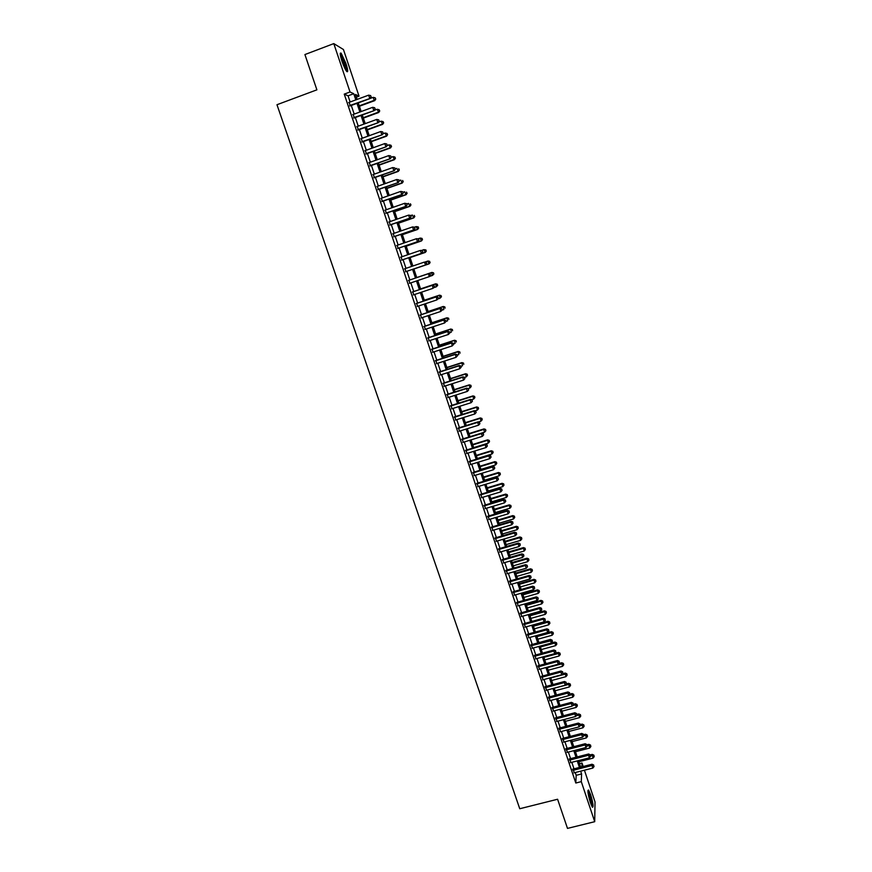 <?xml version="1.0" encoding="UTF-8"?>
<svg xmlns="http://www.w3.org/2000/svg" width="872" height="872" viewBox="0 0 872 872"><rect width="100%" height="100%" fill="white"/><g stroke="black" fill="none" stroke-linecap="round" stroke-linejoin="round"><path stroke-width="1.31" d="M590.42 802.731C587.979 794.436 587.357 790.185 588.556 790.01L590.606 794.556C593.036 802.796 593.658 807.025 592.459 807.265L590.42 802.731M341.988 61.269C339.993 54.882 339.72 52.211 341.181 53.247L345.966 63.514C347.95 69.869 348.222 72.54 346.773 71.526C345.345 69.76 343.753 66.337 341.988 61.269M584.425 770.205L595.02 801.902L594.715 821.697L567.487 828.4L557.6 799.243L519.756 808.736L276.98 104.716L316.885 89.838L304.917 54.555L333.802 43.6L343.437 49.519L359.024 96.149L355.46 94.492L357.106 99.419M356.343 97.141L359.024 96.149M579.477 763.687L582.027 763.033L583.183 766.499M573.057 769.082L574.299 772.777M569.634 758.869L570.866 762.564M566.19 748.634L567.421 752.307M562.745 738.377L563.977 742.028M559.29 728.087L560.511 731.717M555.824 717.765L557.045 721.384M552.347 707.41L553.557 711.018M548.859 697.033L550.068 700.63M545.371 686.635L546.57 690.21M541.861 676.203L543.06 679.757M538.351 665.739L539.539 669.282M534.819 655.243L536.008 658.774M531.288 644.724L532.465 648.234M527.745 634.173L528.923 637.661M524.192 623.589L525.358 627.066M520.628 612.983L521.794 616.439M517.052 602.334L518.208 605.778M513.477 591.674L514.622 595.096M509.88 580.97L511.025 584.382M506.272 570.244L507.417 573.634M502.664 559.475L503.798 562.854M499.035 548.695L500.168 552.052M495.405 537.871L496.528 541.207M491.754 527.015L492.876 530.34M488.102 516.137L489.214 519.44M484.44 505.226L485.541 508.518M480.766 494.282L481.856 497.552M477.071 483.306L478.172 486.565M473.376 472.297L474.466 475.534M469.67 461.266L470.749 464.482M465.953 450.192L467.032 453.396M462.225 439.096L463.294 442.278M458.487 427.967L459.555 431.128M454.737 416.794L455.794 419.944M450.977 405.6L452.023 408.728M447.205 394.373L448.252 397.479M443.423 383.113L444.458 386.198M439.63 371.821L440.665 374.884M435.826 360.496L436.85 363.548M432.011 349.138L433.035 352.168M428.185 337.747L429.198 340.756M424.348 326.324L425.351 329.311M420.5 314.868L421.503 317.833M416.642 303.38L417.634 306.323M412.772 291.848L413.753 294.78M408.892 280.293L409.873 283.204M404.99 268.685L405.971 271.606M401.076 257.033L402.068 259.987M397.152 245.337L398.155 248.335M393.218 233.62L394.231 236.65M389.261 221.859L390.296 224.932M385.304 210.065L386.351 213.182M381.337 198.238L382.394 201.388M377.347 186.379L378.415 189.573M373.358 174.487L374.437 177.714M369.347 162.552L370.437 165.822M365.324 150.584L366.436 153.886M361.291 138.583L362.414 141.929M357.248 126.538L358.392 129.928M353.193 114.472L354.348 117.894M350.13 101.991L348.059 95.811L344.244 94.121L575.803 783.023L576.185 775.317L575.248 772.538M574.005 768.842L571.814 762.313M570.582 758.629L568.381 752.067M567.149 748.394L564.925 741.778M563.693 738.126L561.459 731.477M560.238 727.837L557.993 721.133M556.772 717.514L554.516 710.767M553.306 707.159L551.028 700.38M549.818 696.783L547.518 689.948M546.319 686.373L544.019 679.495M542.82 675.942L540.498 669.02M539.31 665.478L536.967 658.502M535.779 654.981L533.424 647.972M532.247 644.452L529.882 637.399M528.705 633.9L526.317 626.794M525.151 623.317L522.753 616.166M521.587 612.711L519.178 605.517M518.023 602.062L515.581 594.824M514.436 591.39L511.984 584.109M510.839 580.697L508.376 573.351M507.242 569.961L504.757 562.582M503.624 559.203L501.128 551.769M500.005 548.412L497.487 540.923M496.364 537.588L493.846 530.056M492.724 526.732L490.184 519.156M489.072 515.853L486.511 508.223M485.41 504.932L482.826 497.258M481.736 493.988L479.142 486.271M478.052 483.012L475.436 475.24M474.357 472.003L471.73 464.187M470.651 460.961L468.002 453.091M466.934 449.898L464.275 441.973M463.206 438.79L460.525 430.823M459.468 427.662L456.775 419.639M455.718 416.489L453.004 408.423M451.958 405.295L449.233 397.174M448.186 394.068L445.439 385.893M444.404 382.797L441.646 374.579M440.611 371.505L437.831 363.232M436.807 360.18L434.016 351.852M432.992 348.822L430.179 340.44M429.166 337.42L426.343 328.984M425.329 325.997L422.484 317.506M421.481 314.541L418.615 305.996M417.623 303.042L414.745 294.453M413.753 291.521L410.854 282.866M409.873 279.956L406.962 271.268M405.981 268.347L403.06 259.649M402.068 256.695L399.147 247.997M398.144 244.999L395.223 236.312M394.199 233.282L391.288 224.584M390.253 221.521L387.342 212.833M386.296 209.727L383.386 201.04M382.328 197.89L379.407 189.213M378.339 186.03L375.429 177.354M374.35 174.128L371.439 165.462M370.338 162.192L367.428 153.526M366.316 150.224L363.417 141.569M362.294 138.223L359.384 129.568M358.25 126.178L355.34 117.524M354.196 114.101L351.285 105.458M349.127 102.362L350.293 105.817M594.715 821.697L581.286 781.639L581.591 773.944L580.665 771.164M575.803 783.023L581.286 781.639M344.244 94.121L350.021 91.985L333.802 43.6M355.82 99.888L353.749 93.707L350.021 91.985M579.422 767.458L577.231 760.929M576 757.245L573.798 750.661M572.566 746.988L570.353 740.372M569.122 736.72L566.887 730.06M565.666 726.409L563.421 719.705M562.211 716.076L559.955 709.328M558.745 705.721L556.467 698.93M555.257 695.333L552.968 688.488M551.769 684.912L549.469 678.024M548.27 674.47L545.948 667.538M544.76 663.984L542.428 657.019M541.24 653.488L538.896 646.468M537.719 642.947L535.354 635.884M534.176 632.385L531.8 625.279M530.634 621.791L528.236 614.629M527.07 611.163L524.661 603.969M523.505 600.514L521.075 593.265M519.93 589.832L517.478 582.54M516.333 579.117L513.88 571.77M512.736 568.381L510.262 560.99M509.128 557.6L506.643 550.167M505.509 546.798L503.002 539.31M501.88 535.964L499.362 528.432M498.239 525.108L495.699 517.521M494.598 514.207L492.037 506.578M490.936 503.286L488.364 495.601M487.263 492.32L484.679 484.592M483.589 481.333L480.984 473.55M479.894 470.313L477.267 462.487M476.188 459.261L473.55 451.38M472.482 448.186L469.823 440.251M468.755 437.068L466.084 429.089M465.027 425.918L462.334 417.895M461.277 414.745L458.574 406.657M457.528 403.529L454.803 395.398M453.756 392.291L451.02 384.105M449.985 381.02L447.227 372.78M446.192 369.706L443.423 361.422M442.398 358.37L439.608 350.032M438.594 346.991L435.782 338.598M434.768 335.589L431.945 327.142M430.942 324.155L428.087 315.653M427.095 312.677L424.228 304.132M423.236 301.178L420.358 292.567M419.378 289.635L416.478 280.98M415.497 278.059L412.587 269.361M411.606 266.44L408.685 257.731M407.693 254.766L404.782 246.057M403.78 243.059L400.858 234.361M399.845 231.32L396.934 222.622M395.899 219.548L392.989 210.861M391.953 207.743L389.032 199.056M387.986 195.906L385.075 187.218M384.007 184.025L381.097 175.337M380.018 172.111L377.107 163.435M376.006 160.165L373.107 151.488M371.995 148.185L369.096 139.509M367.973 136.163L365.074 127.497M363.929 124.107L361.03 115.442M359.885 112.019L356.986 103.354M581.875 766.837L582.027 763.033M358.261 102.885L361.161 111.551M362.305 114.973L365.215 123.639M366.349 127.029L369.248 135.694M370.371 139.051L373.271 147.717M374.382 151.03L377.282 159.707M378.383 162.977L381.282 171.653M382.372 174.891L385.271 183.578M386.34 186.761L389.25 195.459M390.307 198.609L393.218 207.296M394.264 210.414L397.174 219.112M398.199 222.186L401.109 230.884M402.134 233.925L405.044 242.623M406.047 245.632L408.968 254.33M409.96 257.295L412.87 266.004M413.851 268.936L416.762 277.634M417.743 280.544L420.642 289.21M421.623 292.142L424.501 300.753M425.492 303.707L428.359 312.263M429.351 315.239L432.196 323.741M433.199 326.728L436.022 335.175M437.036 338.194L439.848 346.587M440.861 349.618L443.652 357.967M444.676 361.019L447.456 369.303M448.481 372.377L451.238 380.617M452.274 383.702L455.01 391.888M456.056 395.005L458.781 403.137M459.827 406.265L462.531 414.353M463.588 417.503L466.269 425.536M467.338 428.697L470.008 436.676M471.076 439.87L473.725 447.794M474.804 450.998L477.442 458.879M478.521 462.106L481.137 469.932M482.227 473.18L484.832 480.963M485.922 484.222L488.505 491.95M489.606 495.231L492.179 502.904M493.28 506.207L495.841 513.837M496.942 517.151L499.482 524.737M500.593 528.061L503.122 535.604M504.245 538.951L506.752 546.439M507.875 549.807L510.371 557.241M511.504 560.631L513.979 568.021M515.112 571.422L517.576 578.768M518.72 582.18L521.162 589.483M522.306 592.916L524.737 600.165M525.892 603.62L528.301 610.825M529.468 614.291L531.855 621.453M533.021 624.93L535.408 632.047M536.574 635.546L538.94 642.61M540.117 646.13L542.471 653.15M543.659 656.681L545.992 663.657M547.18 667.2L549.502 674.132M550.69 677.697L553.001 684.585M554.189 688.161L556.489 695.006M557.688 698.603L559.966 705.394M561.176 709.012L563.432 715.759M564.642 719.389L566.887 726.093M568.108 729.733L570.343 736.404M571.563 740.056L573.787 746.683M575.008 750.356L577.21 756.929M578.452 760.613L580.632 767.153M348.059 95.811L353.749 93.707M576.185 775.317L581.591 773.944M359.253 105.85L374.208 100.356L373.216 97.37L349.672 105.567M371.036 96.814L370.633 95.593L371.036 96.814L369.673 98.198L368.66 95.146L348.647 102.536M371.265 96.923L370.251 98.471L349.814 105.992M370.633 95.593L368.66 95.146M359.395 106.264L374.764 100.618L374.208 100.356L375.767 99.103L375.156 97.806L375.549 98.994M373.216 97.37L375.156 97.806M375.767 99.103L374.764 100.618M340.287 54.544L340.287 54.533C341.497 55.557 343.001 58.62 344.789 63.711L346.217 70.796M345.497 69.607L344.102 63.852L340.505 55.917M346.773 71.526L345.05 63.852C343.306 58.827 341.715 55.427 340.287 53.65L340.243 53.595M587.892 791.307C589.276 793.357 590.529 797.226 591.652 802.905L591.826 806.273M591.216 804.9L588.033 792.801M592.23 806.971L591.946 803.515C590.824 797.673 589.483 793.346 587.902 790.512M353.868 118.069L374.284 110.591L353.727 117.666M375.08 108.956L374.677 107.746L375.08 108.956L373.717 110.341L372.704 107.311L352.713 114.646M374.284 110.591L375.309 109.055M374.677 107.746L372.704 107.311M357.912 130.102L378.306 122.669L357.782 129.732M379.113 121.066L378.71 119.856L379.113 121.066L377.75 122.462L376.748 119.431L356.768 126.713M378.306 122.669L379.342 121.154M378.71 119.856L376.748 119.431M361.935 142.103L382.328 134.724L361.826 141.755M383.135 133.144L382.732 131.945L383.135 133.144L381.783 134.539L380.77 131.519L360.812 138.757M382.328 134.724L383.353 133.22M382.732 131.945L380.77 131.519M365.957 154.061L386.329 146.736L365.858 153.755M387.146 145.188L386.743 143.978L387.146 145.188L385.795 146.572L384.792 143.564L364.845 150.758M386.329 146.736L387.353 145.243M386.743 143.978L384.792 143.564M363.362 118.112L378.721 112.499L377.184 109.283L374.502 110.275M363.232 117.731L378.175 112.259L379.723 110.995L379.113 109.719L379.505 110.908M377.184 109.283L379.113 109.719M379.723 110.995L378.721 112.499M367.319 129.928L382.655 124.347L381.14 121.175L378.731 122.047M367.199 129.568L382.121 124.14L383.669 122.865L383.059 121.59L383.451 122.778M381.14 121.175L383.059 121.59M383.669 122.865L382.655 124.347M371.254 141.7L386.59 136.163L385.075 133.024L382.961 133.798M371.145 141.373L386.067 135.978L387.604 134.691L387.005 133.438L387.397 134.615M385.075 133.024L387.005 133.438M387.604 134.691L386.59 136.163M375.189 153.439L390.503 147.935L389.01 144.839L387.179 145.504M375.091 153.145L389.991 147.793L391.517 146.485L390.928 145.243L391.321 146.42M389.01 144.839L390.928 145.243M391.517 146.485L390.503 147.935M369.968 165.985L390.318 158.704L369.87 165.713M391.136 157.189L390.743 155.99L391.136 157.189L389.795 158.584L388.792 155.587L368.867 162.726M390.318 158.704L391.354 157.233M390.743 155.99L388.792 155.587M379.113 165.157L394.417 159.685L392.934 156.622L391.332 157.189M379.015 164.884L393.904 159.565L395.43 158.246L394.842 157.015L395.234 158.192M392.934 156.622L394.842 157.015M395.43 158.246L394.417 159.685M373.957 177.877L394.297 170.65L373.881 177.626M395.125 169.157L393.773 170.552L392.782 167.566L394.929 168.002L395.125 169.157L394.929 168.002M372.878 174.651L392.782 167.566L394.733 167.958M394.297 170.65L395.332 169.19M377.947 189.736L398.253 182.553L377.87 189.518M399.093 181.082L397.752 182.488L396.76 179.501L398.896 179.926L399.093 181.082L398.896 179.926M376.868 186.554L396.76 179.501L398.7 179.894M398.253 182.553L399.3 181.114M381.914 201.563L402.21 194.423L381.849 201.367M403.06 192.985L401.72 194.38L400.728 191.415L402.864 191.807L403.06 192.985L402.864 191.807M380.857 198.413L400.728 191.415L402.668 191.796M402.21 194.423L403.256 192.995M385.871 213.346L406.156 206.261L385.816 213.182M407.006 204.844L405.676 206.25L404.684 203.285L406.81 203.667L407.006 204.844L406.81 203.667M384.825 210.239L404.684 203.285L406.614 203.656M406.156 206.261L407.202 204.844M389.817 225.096L410.08 218.055L389.784 224.965M410.941 216.67L409.611 218.076L408.63 215.122L410.745 215.482L410.941 216.67L410.745 215.482M388.792 222.022L408.63 215.122L410.548 215.493M410.08 218.055L411.137 216.659M383.015 176.831L398.308 171.392L396.836 168.372L395.245 168.939M382.939 176.591L397.817 171.304L399.332 169.964L398.744 168.754L399.136 169.931M399.332 169.964L398.308 171.392M386.917 188.472L402.188 183.066L400.738 180.079L399.147 180.646M386.841 188.254L401.709 183.011L403.213 181.659L402.635 180.46L403.028 181.638M403.213 181.659L402.188 183.066M390.798 200.08L406.069 194.718L404.619 191.764L403.028 192.32M390.743 199.895L405.589 194.674L407.093 193.322L406.516 192.134L406.908 193.301M407.093 193.322L406.069 194.718M394.678 211.645L409.927 206.326L408.499 203.405L406.908 203.961M394.624 211.493L409.459 206.315L410.952 204.942L410.385 203.775L410.767 204.931M410.952 204.942L409.927 206.326M398.537 223.188L413.775 217.902L412.358 215.024L410.767 215.569M398.493 223.069L413.317 217.913L414.81 216.529L414.244 215.373L414.625 216.539M414.81 216.529L413.775 217.902M393.763 236.813L414.004 229.827L393.73 236.715M414.876 228.464L413.546 229.87L412.565 226.927L414.658 227.265L414.876 228.464L414.658 227.265M392.738 233.783L412.565 226.927L414.483 227.287M414.004 229.827L415.05 228.442M402.384 234.699L417.612 229.445L416.206 226.6L414.429 227.21M402.363 234.601L417.176 229.489L418.647 228.083L418.091 226.949L418.473 228.104M418.091 226.949L416.206 226.6L418.266 226.927M418.647 228.083L417.612 229.445M397.687 248.498L417.906 241.555L397.665 248.433M418.789 240.214L417.459 241.631L416.478 238.699L418.571 239.015L418.789 240.214L418.571 239.015M396.673 245.501L416.478 238.699L418.397 239.048M417.906 241.555L418.963 240.192M406.232 246.177L421.449 240.945L420.053 238.143L417.95 238.863M406.21 246.1L421.013 241.021L422.484 239.615L421.928 238.481L422.31 239.637M421.928 238.481L420.489 238.078L422.103 238.459M422.484 239.615L421.449 240.945M401.6 260.15L421.808 253.251L401.578 260.107M422.691 251.943L421.361 253.36L420.391 250.428L422.473 250.733L422.691 251.943L422.473 250.733M400.608 257.196L420.391 250.428L422.299 250.765M421.808 253.251L422.865 251.899M410.058 257.611L425.264 252.422L423.879 249.654L421.459 250.482M410.047 257.578L424.838 252.531L426.299 251.103L425.754 249.992L426.136 251.136M425.754 249.992L423.879 249.654L425.918 249.948M426.299 251.103L425.264 252.422M426.582 263.627L425.264 265.044L405.491 271.748L425.689 264.914L424.293 262.123L426.364 262.407L426.582 263.627L426.364 262.407M404.521 268.849L424.293 262.123L426.19 262.461M425.689 264.914L426.746 263.573M429.951 262.603L429.569 261.458L429.951 262.603L428.653 263.998L413.873 269.012L429.068 263.867L427.694 261.131L424.969 262.058M429.569 261.458L428.119 261.011L429.733 261.415M430.114 262.559L429.068 263.867M430.626 275.214L430.07 274.113L430.626 275.214L429.569 276.544L409.393 283.367M430.463 275.28L429.144 276.707L428.599 273.634L408.423 280.457L428.174 273.786L430.07 274.113M430.245 274.059L428.599 273.634M431.913 272.424L416.74 277.558L431.913 272.424L433.526 272.838L433.744 274.037L433.526 272.838M429.711 276.359L432.458 275.432L431.509 272.576L433.362 272.903M433.907 273.982L432.458 275.432L433.744 274.037M434.496 286.823L434.103 285.667L434.496 286.823L433.013 288.327L413.284 294.943M434.332 286.899L433.013 288.327L432.468 285.242L412.303 292.011M412.314 292.044L432.054 285.417L433.94 285.743M434.103 285.667L432.468 285.242M433.82 287.651L436.251 286.834L435.706 283.814L420.533 288.905M437.155 284.305L437.537 285.438L437.319 284.228L435.302 283.989L420.555 288.948M437.69 285.373L436.251 286.834L437.537 285.438M435.706 283.814L437.319 284.228M438.344 298.398L437.962 297.243L438.344 298.398L436.872 299.913L417.165 306.486M438.191 298.486L436.872 299.913L436.316 296.807L416.173 303.532M416.195 303.598L435.913 297.014L437.798 297.33M437.962 297.243L436.316 296.807M442.191 309.942L441.799 308.786L442.191 309.942L440.731 311.468L421.023 317.997M442.028 310.04L440.731 311.468L440.164 308.339L420.032 315.021M420.064 315.119L439.761 308.579L441.646 308.884M441.799 308.786L440.164 308.339M446.017 321.452L445.636 320.297L446.017 321.452L444.567 322.989L424.882 329.463M445.865 321.561L444.567 322.989L443.99 319.85L423.879 326.477M423.923 326.597L443.608 320.111L445.483 320.406M445.636 320.297L443.99 319.85M449.843 332.93L449.462 331.774L449.843 332.93L448.393 334.477L428.73 340.908M449.69 333.039L448.393 334.477L447.816 331.316L427.716 337.9M427.771 338.053L447.434 331.611L449.309 331.894M449.462 331.774L447.816 331.316M453.647 344.364L453.266 343.219L453.647 344.364L452.208 345.922L432.556 352.321M453.505 344.495L452.208 345.922L451.62 342.75L431.542 349.291M431.607 349.476L451.26 343.067L453.124 343.35M453.266 343.219L451.62 342.75M457.44 355.776L457.07 354.632L457.44 355.776L456.012 357.346L436.382 363.7M457.31 355.907L456.012 357.346L455.413 354.152L435.357 360.648M435.422 360.855L455.064 354.501L456.928 354.773M457.07 354.632L455.413 354.152M461.233 367.145L460.852 366.011L461.233 367.145L459.806 368.736L440.197 375.036M461.092 367.297L459.806 368.736L459.206 365.521L439.161 371.973M439.237 372.202L458.857 365.891L460.721 366.164M460.852 366.011L459.206 365.521M443.041 383.527L462.651 377.26L463.588 380.094L443.99 386.351M442.954 383.266L462.978 376.857L464.493 377.511L464.874 378.644L464.493 377.511M464.634 377.358L462.978 376.857M463.588 380.094L464.874 378.644M446.835 394.809L466.422 388.585L467.359 391.408L447.783 397.632M446.737 394.526L466.749 388.16L468.264 388.836L468.646 389.969L468.264 388.836M468.395 388.672L466.749 388.16M467.359 391.408L468.646 389.969M450.617 406.069L470.182 399.877L471.12 402.701L451.554 408.87M450.508 405.753L470.499 399.43L472.025 400.128L472.406 401.251L472.025 400.128M472.155 399.943L470.499 399.43M471.12 402.701L472.406 401.251M454.388 417.285L473.932 411.148L474.869 413.96L455.326 420.086M454.268 416.947L474.248 410.668L473.932 411.148L475.774 411.388L476.145 412.511L475.774 411.388M475.894 411.192L474.248 410.668M474.869 413.96L476.145 412.511M458.149 428.479L477.682 422.375L478.608 425.176L459.086 431.269M458.018 428.108L477.976 421.874L477.682 422.375L479.513 422.615L479.883 423.727L479.513 422.615M479.633 422.408L477.976 421.874M478.608 425.176L479.883 423.727M461.888 439.641L481.409 433.58L482.347 436.371L462.825 442.42M461.757 439.237L484.603 432.163L483.688 429.427L469.092 433.962M483.241 433.809L481.409 433.58L483.35 433.591L483.611 434.921L483.35 433.591M482.347 436.371L483.611 434.921M465.626 450.759L485.126 444.742L486.064 447.532L466.564 453.538M465.485 450.344L485.41 444.197L485.126 444.742L486.958 444.96L487.328 446.083L486.958 444.96M487.067 444.742L485.41 444.197M486.064 447.532L487.328 446.083M469.354 461.855L488.843 455.882L489.77 458.661L470.291 464.623M469.201 461.408L489.116 455.304L488.843 455.882L490.663 456.089L491.034 457.201L490.663 456.089M490.762 455.86L489.116 455.304M489.77 458.661L491.034 457.201M473.071 472.918L492.538 466.989L493.465 469.757L473.997 475.676M472.918 472.439L492.8 466.378L492.538 466.989L494.359 467.196L494.718 468.297L494.359 467.196M494.457 466.945L492.8 466.378M493.465 469.757L494.718 468.297M476.777 483.949L496.233 478.063L497.149 480.821L477.703 486.696M476.613 483.448L496.484 477.431L496.233 478.063L498.043 478.259L498.403 479.36L498.043 478.259M498.141 478.009L496.484 477.431M497.149 480.821L498.403 479.36M480.472 494.947L499.907 489.094L500.822 491.852L481.399 497.694M480.298 494.424L500.157 488.44L499.907 489.094L501.716 489.29L502.076 490.391L501.716 489.29M501.803 489.029L500.157 488.44M500.822 491.852L502.076 490.391M437.929 298.911L440.033 298.213L439.477 295.172L424.326 300.23M440.938 295.673L441.319 296.807L441.09 295.597L439.085 295.368L424.348 300.295M441.472 296.731L440.033 298.213L441.319 296.807M439.477 295.172L441.09 295.597M442.028 310.138L443.804 309.549L443.249 306.486L428.108 311.511M444.709 307.02L445.091 308.154L444.862 306.922L442.867 306.715L428.13 311.609M443.249 306.486L444.862 306.922M445.995 321.376L447.565 320.852L446.998 317.779L431.869 322.771M448.47 318.324L448.84 319.457L448.611 318.226L446.628 318.029L431.913 322.891M446.998 317.779L448.611 318.226M449.745 332.646L451.315 332.134L450.748 329.027L435.629 333.987M452.219 329.594L452.59 330.728L452.361 329.485L450.388 329.311L435.673 334.14M450.748 329.027L452.361 329.485M453.484 343.884L455.064 343.372L454.476 340.254L439.379 345.181M455.958 340.843L456.329 341.966L456.1 340.723L454.127 340.56L439.433 345.356M454.476 340.254L456.1 340.723M457.222 355.089L458.792 354.577L458.203 351.449L443.107 356.343M459.686 352.048L460.056 353.171L459.817 351.917L457.855 351.787L443.183 356.539M458.203 351.449L459.817 351.917M460.939 366.262L462.509 365.76L461.909 362.61L446.835 367.472M463.403 363.232L463.773 364.343L463.533 363.09L461.582 362.97L446.911 367.69M461.909 362.61L463.533 363.09M464.645 377.413L466.215 376.9L465.615 373.739L450.552 378.568M467.109 374.382L467.479 375.494L467.239 374.23L465.288 374.121L450.639 378.819M467.479 375.494L466.215 376.9M465.615 373.739L467.239 374.23M468.133 388.585L469.91 388.018L469.31 384.835L454.258 389.631M470.804 385.5L471.174 386.601L470.924 385.337L468.994 385.25L454.345 389.904M471.174 386.601L469.91 388.018M469.31 384.835L470.924 385.337M471.534 399.758L473.605 399.103L472.984 395.899L457.953 400.662M474.488 396.586L474.858 397.687L474.608 396.411L472.678 396.335L458.051 400.967M474.858 397.687L473.605 399.103M472.984 395.899L474.608 396.411M474.935 410.886L477.278 410.156L476.657 406.941L461.637 411.66M478.161 407.638L478.532 408.739L478.281 407.453L476.363 407.398L461.746 411.998M478.532 408.739L477.278 410.156M476.657 406.941L478.281 407.453M478.336 421.993L480.941 421.176L480.319 417.939L465.31 422.637M481.824 418.658L482.194 419.759L481.944 418.462L480.025 418.429L465.419 422.996M482.194 419.759L480.941 421.176M480.319 417.939L481.944 418.462M485.486 429.645L485.846 430.746L485.595 429.438L483.688 429.427L483.971 428.915L468.973 433.58M485.846 430.746L484.603 432.163M483.971 428.915L485.595 429.438M473.67 447.619L488.244 443.129L487.612 439.859L472.624 444.491M489.127 440.611L489.486 441.701L489.236 440.393L487.339 440.393L472.755 444.894M489.486 441.701L488.244 443.129M487.612 439.859L489.236 440.393M477.322 458.519L491.884 454.05L491.241 450.77L476.265 455.369M492.756 451.533L493.127 452.623L492.865 451.315L490.98 451.325L476.406 455.794M493.127 452.623L491.884 454.05M491.241 450.77L492.865 451.315M480.952 469.387L495.514 464.95L494.86 461.648L479.894 466.215M496.386 462.433L496.746 463.523L496.484 462.204L494.609 462.225L480.047 466.673M496.746 463.523L495.514 464.95M494.86 461.648L496.484 462.204M484.581 480.221L499.122 475.818L498.468 472.493L483.513 477.038M499.994 473.3L500.354 474.39L500.092 473.06L498.217 473.104L483.677 477.518M500.354 474.39L499.122 475.818M498.468 472.493L500.092 473.06M488.2 491.034L502.73 486.652L502.065 483.317L487.132 487.83M503.602 484.134L503.962 485.224L503.689 483.884L501.825 483.949L487.295 488.331M503.962 485.224L502.73 486.652M502.065 483.317L503.689 483.884M484.156 505.913L503.58 500.103L504.496 502.861L485.083 508.649M483.971 505.368L503.809 499.427L503.58 500.103L505.379 500.288L505.738 501.389L505.379 500.288M505.466 500.027L503.809 499.427M504.496 502.861L505.738 501.389M487.83 516.856L507.232 511.09L508.147 513.826L488.745 519.581M487.633 516.279L507.46 510.382L507.232 511.09L509.03 511.265L509.39 512.365L509.03 511.265M509.117 510.981L507.46 510.382M508.147 513.826L509.39 512.365M491.492 527.756L510.883 522.034L511.788 524.77L492.408 530.481M491.296 527.157L511.101 521.303L510.883 522.034L512.671 522.208L513.03 523.298L512.671 522.208M512.758 521.914L511.101 521.303M511.788 524.77L513.03 523.298M495.154 538.634L514.513 532.945L515.428 535.67L496.059 541.349M494.936 538.002L514.731 532.192L514.513 532.945L516.3 533.119L516.66 534.198L516.3 533.119M516.388 532.814L514.731 532.192M515.428 535.67L516.66 534.198M498.795 549.48L518.142 543.834L519.047 546.548L499.7 552.183M498.577 548.826L518.339 543.06L518.142 543.834L519.919 543.997L520.29 545.076L519.919 543.997M520.006 543.681L518.339 543.06M519.047 546.548L520.29 545.076M502.425 560.293L521.761 554.69L522.666 557.393L503.329 562.996M502.196 559.617L521.947 553.884L521.761 554.69L523.538 554.843L523.898 555.922L523.538 554.843M523.614 554.516L521.947 553.884M522.666 557.393L523.898 555.922M506.043 571.073L525.369 565.514L526.263 568.217L506.948 573.765M505.815 570.375L525.543 564.685L525.369 565.514L527.135 565.656L527.495 566.735L527.135 565.656M527.211 565.328L525.543 564.685M526.263 568.217L527.495 566.735M509.662 581.831L528.966 576.305L529.86 578.997L510.567 584.513M509.412 581.101L529.14 575.455L528.966 576.305L530.732 576.447L531.092 577.515L530.732 576.447M530.797 576.098L529.14 575.455M529.86 578.997L531.092 577.515M513.259 592.557L532.552 587.063L533.446 589.755L514.164 595.227M513.009 591.805L532.716 586.191L532.552 587.063L534.307 587.194L534.667 588.273L534.307 587.194M534.373 586.845L532.716 586.191M533.446 589.755L534.667 588.273M516.856 603.25L536.127 597.8L537.01 600.481L517.75 605.909M516.595 602.465L536.28 596.906L536.127 597.8L537.882 597.93L538.242 598.999L537.882 597.93M537.948 597.571L536.28 596.906M537.01 600.481L538.242 598.999M491.808 501.803L506.327 497.465L505.651 494.108L490.729 498.588M507.188 494.947L507.548 496.026L507.286 494.686L505.422 494.762L490.903 499.111M507.548 496.026L506.327 497.465M505.651 494.108L507.286 494.686M495.405 512.551L509.913 508.234L509.237 504.866L494.326 509.313M510.774 505.727L511.134 506.796L510.861 505.455L509.019 505.542L494.511 509.869M511.134 506.796L509.913 508.234M509.237 504.866L510.861 505.455M498.991 523.265L513.488 518.982L512.801 515.603L497.901 520.017M514.349 516.475L514.709 517.543L514.436 516.191L512.594 516.3L498.097 520.595M514.709 517.543L513.488 518.982M512.801 515.603L514.436 516.191M502.566 533.958L517.052 529.696L516.366 526.296L501.476 530.677M517.913 527.189L518.273 528.258L517.99 526.895L516.159 527.026L501.673 531.288M518.273 528.258L517.052 529.696M516.366 526.296L517.99 526.895M506.142 544.608L520.606 540.389L519.908 536.967L505.041 541.327M521.467 537.871L521.816 538.94L521.543 537.577L519.723 537.719L505.248 541.948M521.816 538.94L520.606 540.389M519.908 536.967L521.543 537.577M509.695 555.235L524.148 551.039L523.451 547.605L508.583 551.932M525.009 548.532L525.358 549.6L525.086 548.226L523.265 548.379L508.812 552.586M525.358 549.6L524.148 551.039M523.451 547.605L525.086 548.226M513.248 565.841L527.691 561.666L526.982 558.222L512.126 562.516M528.541 559.159L528.901 560.227L528.606 558.843L526.808 559.017L512.355 563.192M528.901 560.227L527.691 561.666M526.982 558.222L528.606 558.843M516.78 576.403L531.212 572.272L530.503 568.806L515.668 573.067M532.062 569.765L532.421 570.822L532.127 569.438L530.329 569.623L515.897 573.765M532.421 570.822L531.212 572.272M530.503 568.806L532.127 569.438M520.312 586.943L534.732 582.834L534.013 579.357L519.189 583.586M535.582 580.327L535.931 581.384L535.648 579.989L533.849 580.196L519.429 584.316M535.931 581.384L534.732 582.834M534.013 579.357L535.648 579.989M523.832 597.451L538.231 593.374L537.512 589.875L522.699 594.083M539.081 590.867L539.43 591.924L539.147 590.529L537.359 590.747L522.949 594.835M539.43 591.924L538.231 593.374M537.512 589.875L539.147 590.529M520.431 613.91L539.692 608.503L540.575 611.174L521.325 616.569M520.17 613.103L539.833 607.577L539.692 608.503L541.447 608.623L541.795 609.692L541.447 608.623M541.501 608.253L539.833 607.577M540.575 611.174L541.795 609.692M527.342 607.937L541.73 603.882L541 600.372L526.197 604.547M542.58 601.386L542.929 602.432L542.635 601.026L540.858 601.266L526.459 605.321M542.929 602.432L541.73 603.882M541 600.372L542.635 601.026M524.007 624.537L543.245 619.174L544.128 621.834L524.9 627.197M523.734 623.72L543.387 618.226L543.245 619.174L544.989 619.284L545.349 620.352L544.989 619.284M545.044 618.913L543.387 618.226M544.128 621.834L545.349 620.352M527.571 635.143L546.788 629.813L547.671 632.473L528.465 637.792M527.288 634.293L546.918 628.854L546.788 629.813L548.532 629.922L548.891 630.979L548.532 629.922M548.586 629.54L546.918 628.854M547.671 632.473L548.891 630.979M541.272 649.575L555.628 645.64L554.875 642.064L532.007 648.354M552.423 641.585L552.118 640.135L552.423 641.585L551.213 643.078L550.45 639.438L530.83 644.844M531.124 645.716L552.063 640.528M552.118 640.135L550.45 639.438M534.667 656.267L553.851 651.013L554.734 653.651L535.55 658.894M534.362 655.363L553.971 650L553.851 651.013L555.584 651.101L555.944 652.158L555.584 651.101M555.628 650.697L553.971 650M554.734 653.651L555.944 652.158M538.198 666.775L557.372 661.565L558.244 664.202L539.081 669.402M537.893 665.859L557.47 660.529L557.372 661.565L559.094 661.652L559.453 662.709L559.094 661.652M559.137 661.238L557.47 660.529M558.244 664.202L559.453 662.709M541.719 677.261L560.87 672.083L561.753 674.71L542.602 679.877M541.403 676.323L560.969 671.026L560.87 672.083L562.604 672.17L562.952 673.217L562.604 672.17M562.636 671.745L560.969 671.026M561.753 674.71L562.952 673.217M545.229 687.725L564.369 682.58L565.241 685.207L546.112 690.33M544.913 686.755L564.457 681.501L564.369 682.58L566.092 682.656L566.44 683.703L566.092 682.656M566.124 682.231L564.457 681.501M565.241 685.207L566.44 683.703M548.739 698.145L567.857 693.044L568.729 695.66L549.611 700.75M548.401 697.164L567.944 691.943L567.857 693.044L569.579 693.12L569.917 694.167L569.579 693.12M569.601 692.673L567.944 691.943M568.729 695.66L569.917 694.167M552.227 708.544L571.334 703.486L572.206 706.091L553.099 711.149M551.889 707.541L571.411 702.363L571.334 703.486L573.046 703.551L573.394 704.587L573.046 703.551M573.078 703.094L571.411 702.363M572.206 706.091L573.394 704.587M555.715 718.92L574.801 713.896L575.662 716.49L556.587 721.504M555.366 717.885L574.866 712.751L574.801 713.896L576.512 713.95L576.861 714.986L576.512 713.95M576.534 713.492L574.866 712.751M575.662 716.49L576.861 714.986M530.841 618.39L545.218 614.368L544.488 610.836L529.696 614.989M546.068 611.861L546.417 612.907L546.123 611.501L544.346 611.752L529.958 615.785M546.417 612.907L545.218 614.368M544.488 610.836L546.123 611.501M534.329 628.81L548.695 624.821L547.954 621.278L533.184 625.398M549.545 622.314L549.883 623.36L549.589 621.943L547.834 622.205L533.457 626.216M549.883 623.36L548.695 624.821M547.954 621.278L549.589 621.943M537.806 639.209L552.161 635.241L551.42 631.688L536.651 635.775M553.012 632.745L553.349 633.781L553.055 632.364L551.3 632.636L536.934 636.615M553.349 633.781L552.161 635.241M551.42 631.688L553.055 632.364M556.467 643.144L556.805 644.179L556.51 642.751L554.755 643.046L540.411 646.991M556.805 644.179L555.628 645.64M554.875 642.064L556.51 642.751M544.738 659.919L559.072 656.006L558.32 652.419L554.995 653.324M559.911 653.51L560.26 654.545L559.955 653.106L543.877 657.335M560.26 654.545L559.072 656.006M558.32 652.419L559.955 653.106M548.194 670.23L562.516 666.35L561.753 662.742L558.767 663.548M563.345 663.843L563.693 664.878L563.388 663.439L547.333 667.647M563.693 664.878L562.516 666.35M561.753 662.742L563.388 663.439M551.627 680.509L565.939 676.65L565.176 673.042L562.516 673.751M566.778 674.165L567.116 675.19L566.811 673.74L550.777 677.936M567.116 675.19L565.939 676.65M565.176 673.042L566.811 673.74M555.061 690.766L569.362 686.94L568.588 683.31L566.266 683.931M570.201 684.444L570.539 685.468L570.223 684.019L554.211 688.204M570.539 685.468L569.362 686.94M568.588 683.31L570.223 684.019M558.483 700.99L572.773 697.197L571.999 693.545L569.928 694.101M573.602 694.701L573.95 695.725L573.634 694.265L568.904 695.431M573.95 695.725L572.773 697.197M571.999 693.545L573.634 694.265M561.906 711.192L576.174 707.421L575.389 703.759L573.416 704.282M577.002 704.925L577.34 705.949L577.035 704.478L572.599 705.59M577.34 705.949L576.174 707.421M575.389 703.759L577.035 704.478M559.192 729.264L578.256 724.272L579.128 726.867L560.053 731.837M558.832 728.207L578.321 723.106L578.256 724.272L579.967 724.327L580.305 725.362L579.967 724.327M579.989 723.858L578.321 723.106M579.128 726.867L580.305 725.362M565.307 721.362L579.575 717.612L578.779 713.939L576.85 714.451M580.392 715.127L580.73 716.141L580.414 714.669L576.283 715.705M580.73 716.141L579.575 717.612M578.779 713.939L580.414 714.669M562.647 739.576L581.711 734.616L582.572 737.2L563.519 742.148M562.287 738.497L581.755 733.428L581.711 734.616L583.412 734.671L583.75 735.696L583.412 734.671M583.423 734.191L581.755 733.428M582.572 737.2L583.75 735.696M568.708 731.51L582.954 727.782L582.158 724.098L580.24 724.599M583.782 725.297L584.12 726.311L583.793 724.839L579.956 725.809M584.12 726.311L582.954 727.782M582.158 724.098L583.793 724.839M566.102 749.855L585.145 744.939L586.006 747.522L566.974 752.427M565.732 748.754L585.188 743.729L585.145 744.939L586.845 744.982L587.183 746.018L586.845 744.982M586.856 744.503L585.188 743.729M586.006 747.522L587.183 746.018M572.087 741.625L586.333 737.93L585.526 734.224L583.608 734.725M587.15 735.445L587.488 736.459L587.172 734.976L583.608 735.881M587.488 736.459L586.333 737.93M585.526 734.224L587.172 734.976M569.558 760.112L588.578 755.239L589.428 757.801L570.408 762.673M569.176 758.989L588.611 754.008L588.578 755.239L590.268 755.272L590.606 756.297L590.268 755.272M590.279 754.781L588.611 754.008M589.428 757.801L590.606 756.297M575.466 751.708L589.69 748.045L588.883 744.328L586.965 744.83M590.518 745.56L590.856 746.574L590.529 745.08L587.183 745.952M590.856 746.574L589.69 748.045M588.883 744.328L590.529 745.08M572.991 770.347L592.001 765.496L592.851 768.069L573.841 772.897M572.599 769.202L592.023 764.243L592.001 765.496L593.679 765.529L594.028 766.553L593.679 765.529M593.69 765.027L592.023 764.243M592.851 768.069L594.028 766.553M578.834 761.768L593.047 758.139L592.241 754.4L590.322 754.901M593.865 755.653L594.203 756.656L593.876 755.163L590.617 756.024M594.203 756.656L593.047 758.139M592.241 754.4L593.876 755.163"/></g></svg>
